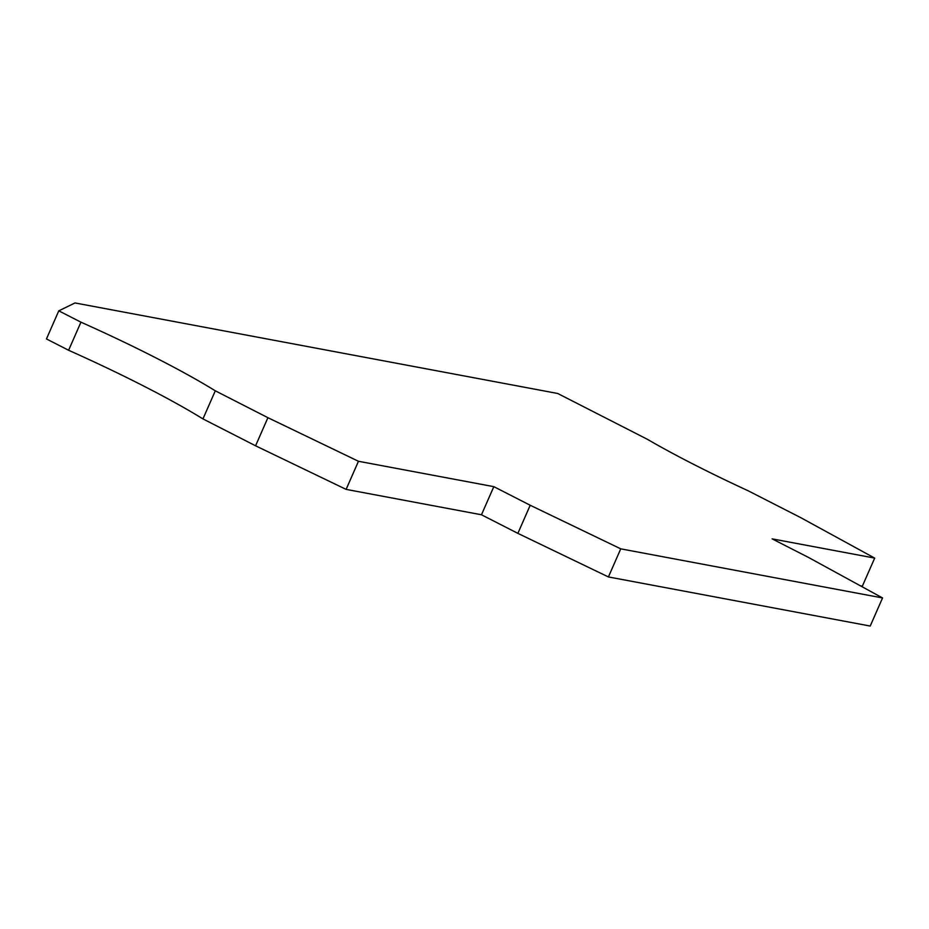 <?xml version="1.0" encoding="UTF-8"?>
<svg xmlns="http://www.w3.org/2000/svg" width="929" height="929" viewBox="0 0 929 929"><rect width="100%" height="100%" fill="white"/><g stroke="black" fill="none" stroke-linecap="round" stroke-linejoin="round"><path stroke-width="1.39" d="M620.746 548.842L882.55 597.939L870.218 626.053L608.414 576.944L620.746 548.842L530.204 505.248L493.822 486.657L358.455 461.272L267.912 417.69L215.296 390.807A210.732 24.618 23.7 0 0 80.939 322.166L58.782 310.843L75.005 302.947L557.702 393.478L647.269 439.243A210.732 24.618 -156.3 0 0 748.031 490.721L800.647 517.604L874.688 558.097L772.127 538.866L808.509 557.446L882.55 597.939M860.428 585.839L862.344 586.199L874.688 558.097M58.782 310.843L46.45 338.946L68.607 350.268A210.732 24.618 23.7 0 1 202.952 418.909L255.58 445.792L346.122 489.386L481.477 514.771L517.871 533.362L608.414 576.944M255.58 445.792L267.912 417.69M202.952 418.909L215.296 390.807M68.607 350.268L80.939 322.166M517.871 533.362L530.204 505.248M481.477 514.771L493.822 486.657M346.122 489.386L358.455 461.272"/></g></svg>
